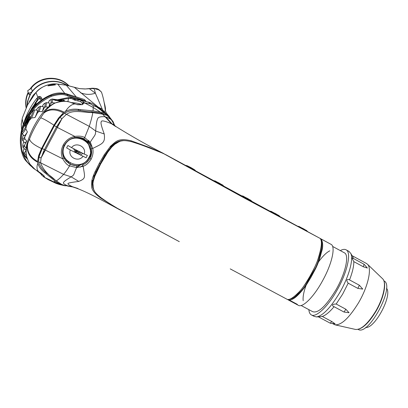 <?xml version="1.0" encoding="UTF-8"?>
<svg xmlns="http://www.w3.org/2000/svg" width="408" height="408" viewBox="0 0 408 408"><rect width="100%" height="100%" fill="white"/><g stroke="black" fill="none" stroke-linecap="round" stroke-linejoin="round"><path stroke-width="0.61" d="M112.501 145.738L112.302 146.518M93.595 175.216L94.615 175.241M114.515 125.103L115.02 126.097M109.706 117.004L109.099 116.367M108.763 116.025L113.077 121.635L107.064 115.413L108.895 116.163M113.077 121.635L114.561 125.19L111.394 119.855C110.721 119.167 108.839 118.172 105.748 116.872L105.106 116.79L102.551 114.143L107.064 115.413L105.274 114.021L100.756 113.001L91.208 111.731C83.181 112.266 75.434 107.187 64.403 113.235L59.869 117.422L54.376 125.7L42.274 148.512L38.949 156.84L38.617 161.798C41.172 171.345 49.96 174.695 54.856 179.795L56.335 180.887C48.073 175.124 42.82 169.136 40.586 162.919L41.055 158.024L45.349 150.083L44.385 149.726L56.513 126.878L57.365 127.454L61.975 118.621L66.356 114.424C73.471 109.303 82.38 112.491 92.805 112.639L102.551 114.143L100.756 113.001M115.388 126.363L111.522 123.767L105.106 116.79C100.353 116.382 97.828 117.188 97.527 119.207C96.778 120.416 96.161 124.348 95.686 131.004C95.492 135.589 95.212 134.365 90.168 142.285L88.74 143.045L86.858 140.964L83.844 138.873M64.245 145.37C62.133 149.583 62.011 153.76 63.877 157.906L66.188 161.272L70.222 164.261L76.541 165.806L76.597 167.601L69.569 165.888C67.351 165.189 65.076 162.838 62.75 158.839C60.736 154.265 60.909 149.644 63.255 144.983C65.841 140.398 69.666 137.532 74.735 136.379C79.601 135.839 82.921 136.257 84.686 137.624L89.26 126.347L95.686 131.004L104.254 133.997C105.346 143.004 102.709 143.468 92.718 148.441L90.168 142.285L84.686 137.624L83.813 138.858C82.181 137.624 79.172 137.195 74.791 137.572M63.255 144.983L64.25 145.37C66.616 141.178 70.125 138.587 74.776 137.588L74.735 136.379L57.365 127.454L45.349 150.083L62.75 158.839L63.877 157.906M86.858 140.964L83.824 138.868C80.952 137.44 77.938 137.011 74.776 137.588L74.725 137.583C70.084 138.603 66.601 141.188 64.265 145.335L64.25 145.37C62.174 148.726 62.516 154.382 62.755 154.474L63.888 157.942L66.188 161.272M69.992 186.191L64.377 185.405L61.654 184.406L56.335 180.887C58.267 179.755 60.685 177.582 63.582 174.364L38.617 161.798M70.222 164.261L69.569 165.888C67.284 169.621 65.29 172.446 63.582 174.364L71.13 176.832L78.785 181.417C85.996 178.413 85.027 177.638 83.13 166.306L82.712 164.756C85.41 163.934 87.842 161.838 90 158.452C91.621 154.989 92.055 151.756 91.29 148.757L92.718 148.441C93.493 151.745 92.968 155.331 91.152 159.191C88.75 162.976 86.078 165.347 83.13 166.306L76.597 167.601C72.94 176.047 74.598 174.512 71.13 176.832C66.55 179.648 64.133 181.392 63.883 182.055C62.582 183.049 63.964 184.345 68.034 185.951L70.156 186.221M68.702 186.094L70.436 186.278M109.064 116.224L107.238 114.209M106.442 114.612L105.274 114.021M107.003 114.648L107.228 115.092M86.052 162.96L89.189 159.778M80.141 167.229L82.819 165.48M80.544 164.898L76.602 167.504M91.101 155.723L90.005 156.917M42.274 148.512L44.385 149.726L41.055 158.024L38.949 156.84M54.376 125.7L56.513 126.878L61.975 118.621L59.869 117.422M91.208 111.731L92.805 112.639C92.188 116.3 91.004 120.87 89.26 126.347L64.403 113.235M78.785 181.417C72.119 182.274 68.651 182.917 68.376 183.35C66.999 183.722 68.748 185.028 73.624 187.262C84.578 190.521 102.275 200.369 119.993 209.926M71.93 186.578L77.959 188.506L71.614 186.436M122.997 211.538L116.948 208.049M100.623 197.436L100.312 197.804L116.861 208.167M100.312 197.804C89.576 189.7 91.642 186.272 91.79 181.019L92.534 180.382L93.029 180.545C93.774 177.24 95.151 173.548 97.16 169.458L103.326 158.003C105.703 153.954 108.227 150.404 110.905 147.37L110.502 147.038L110.517 146.217L104.173 154.887L104.902 155.443M96.023 171.906L94.977 171.962C93.381 175.491 92.32 178.495 91.8 180.968L91.79 181.019M94.977 171.962L99.256 163.404L104.173 154.887M110.558 146.171C115.53 142.096 117.657 137.506 131.141 140.786L130.917 141.535M149.609 148.038L149.782 147.594L131.141 140.786M149.782 147.594L165.046 154.295M111.522 123.767C104.361 120.697 100.929 120.11 101.215 122.007C100.506 122.66 101.516 126.653 104.254 133.997M165.551 154.591L166.841 155.412M93.692 189.317L92.33 184.263L92.794 187.649L94.273 190.684M124.108 140.612C120.426 140.423 117.081 141.53 114.067 143.937C116.357 142.208 119.335 141.127 122.992 140.709M105.748 116.872L112.455 124.323M163.792 153.597C147.099 145.141 130.371 135.635 113.608 125.078L112.781 124.052L114.561 125.19L115.699 126.582M64.377 185.405L70.059 186.206M68.656 186.058L69.865 186.17M92.835 181.642L93.177 181.708M93.009 176.786L94.034 176.878M94.345 175.976L93.361 175.822M100.093 163.69L99.256 163.404M99.792 165.597L99.215 166.489M102.041 161.257L101.623 162.206M288.374 299.992L298.228 305.26C302.297 308.203 313.619 297.34 322.539 280.811C331.668 264.542 335.504 247.773 331.546 244.627L321.259 239.047C323.136 242.928 323.167 247.396 321.351 252.45C319.933 258.392 317.995 263.828 315.537 268.76L315.124 268.622L305.857 284.825L306.097 285.269L311.003 277.262L315.537 268.76M306.097 285.269C300.528 293.026 292.908 301.701 287.931 299.752L287.569 299.457M320.107 238.461L320.877 238.767M130.468 215.215L179.306 241.653L117.402 208.315C107.982 202.659 106.065 201.215 100.98 197.691C91.157 190.016 93.758 187.869 92.912 183.727L93.243 181.381L94.85 176.19L100.587 164.098L107.794 152.164L111.644 147.232L115.031 144.085C119.197 142.122 119.927 138.985 131.294 141.647C137.302 143.545 139.669 144.192 150.062 148.216L163.379 153.5L245.575 198.706L319.954 238.318C322.065 240.011 321.892 245.3 319.439 254.179C317.23 262.166 316.154 264.914 309.754 276.604C303.598 286.982 301.548 289.634 297.549 293.439C292.327 298.544 288.701 300.426 286.681 299.084L230.229 268.892M319.632 238.15L241.352 196.141L165.668 154.612L319.051 237.839M167.407 155.611L168.535 156.351M194.162 170.478L196.376 171.554M184.564 165.184L185.609 165.623M218.928 184.079L221.503 185.344M214.46 181.489L217.025 183.039M296.514 225.843L296.876 226.037M299.737 227.419L296.999 226.058M307.255 231.56L305.47 230.484M277.435 215.664L280.622 217.224M269.708 211.395L271.692 212.599M246.57 198.961L249.074 200.313M246.488 199.043L245.575 198.426M243.637 197.38L245.499 198.507M191.24 168.479L191.464 167.892L190.393 167.311L190.23 167.933M195.539 170.809L194.31 169.601L191.464 167.892M190.296 167.693L190.725 168.198M191.342 168.218L190.878 167.994M185.416 165.322L187.099 165.689L190.393 167.311M218.668 183.075L219.708 183.59M222.702 185.059L215.159 180.979M274.977 213.588L276.002 214.093M278.756 215.45L271.284 211.421M302.909 228.725L303.924 229.225M306.571 230.525L299.135 226.522M246.896 198.375L247.926 198.885M250.803 200.292L243.296 196.238M219.626 183.87L219.8 183.258M222.559 184.916L223.788 186.124M213.716 180.662L215.393 181.03M218.739 182.682L218.622 183.325M278.623 215.317L279.842 216.515M275.961 214.414L276.043 213.751M269.872 211.109L271.529 211.471M274.987 213.18L274.966 213.874M303.904 229.566L303.94 228.883M306.444 230.403L307.647 231.596M297.733 226.216L299.38 226.573M302.889 228.312L302.92 229.031M247.059 198.456L246.937 197.972M247.865 199.181L247.993 198.543M250.665 200.155L251.884 201.358M243.535 196.289L241.868 195.927M111.644 147.232L111.43 147.461C108.727 150.578 106.182 154.173 103.795 158.253L100.526 164.001C100.011 165.031 95.707 172.584 93.595 179.974M110.747 146.773L114.062 143.937M173.951 159.35L218.275 183.722L302.71 229.153M92.33 184.263L92.483 180.683M321.086 240.246C322.238 240.567 322.279 248.543 320.938 252.027C319.53 257.938 317.133 265.032 315.124 268.622M305.857 284.825C303.929 287.982 301.186 291.195 297.626 294.464C295.137 297.172 292.46 298.784 289.588 299.288M75.047 165.709L75.159 165.398M69.753 164.016L70.247 163.169M71.762 164.689L71.461 164.817M68.309 163.113L68.967 162.389M41.713 175.058L39.632 172.37M39.913 152.878L40.132 153.423M30.345 165.52L25.429 160.273C23.781 158.146 22.491 155.208 21.553 151.46C16.519 129.198 29.504 104.402 51.133 95.462C58.859 93.208 64.444 93.06 67.886 95.013L67.136 95.763L75.771 98.67L74.848 99.144L72.201 97.94L69.406 97.522L68.442 97.558L68.539 98.42L71.665 98.659L74.705 100.169L80.483 101.572L82.105 103.03L82.197 103.795L84.68 102.949L90.336 103.775L88.393 102.066L92.539 103.714L97.517 107.187L93.289 105.718L90.336 103.775M78.662 97.68L67.152 94.059C61.628 92.392 56.182 92.672 50.806 94.901L51.515 96.268C58.706 94.151 63.913 93.983 67.136 95.763M97.497 106.962L99.481 108.421L98.104 107.013L74.241 87.225M74.705 100.169L75.506 99.414L76.179 99.323L85.848 101.118L75.771 98.67M77.571 99.47L88.424 102.204M67.065 94.013L84.41 99.547L85.848 101.118L67.886 95.013L67.019 93.998C61.521 92.366 56.11 92.662 50.796 94.886M96.941 106.044L99.491 108.436L99.659 109.171L104.091 112.771L106.029 113.562L99.481 108.421L106.631 113.995L107.008 114.24L107.375 113.949M96.696 105.84L106.631 113.995M66.269 185.839L59.369 184.493L56.141 183.411L59.369 184.493M43.896 177.011L48.159 179.612L56.141 183.411M64.979 185.778L60.914 184.589L55.396 181.371L46.206 173.905L46.685 173.012M49.511 180.3L43.982 177.046L43.59 175.445M26.714 156.759C25.801 152.663 26.051 148.497 27.458 144.269L29.555 138.873C32.375 131.59 36.067 124.593 40.642 117.886L44.304 112.399C47.297 108.299 50.918 105.167 55.167 102.995C50.709 104.887 46.946 107.687 43.88 111.404C36.179 120.89 30.615 131.422 27.193 142.984C25.877 147.553 25.719 152.148 26.714 156.759C28.897 163.399 31.727 167.652 35.2 169.514L41.101 173.308L44.339 176.19L44.477 177.143L43.85 175.797M45.303 171.86L44.814 172.778L46.206 173.905M44.814 172.778C41.101 169.779 38.791 166.627 37.873 163.322L37.556 161.451L38.627 155.565L41.54 148.553L53.948 125.164L58.472 118.162L63.383 112.802L65.392 111.496C68.32 106.942 71.42 104.422 74.7 103.948L70.783 102.505C67.208 100.756 62.001 100.919 55.167 102.995L55.162 103C50.709 104.882 46.956 107.681 43.891 111.389L44.304 112.399C49.511 108.105 56.141 108.043 64.204 112.22M35.165 169.514L38.673 171.717C36.756 169.672 36.49 166.872 37.873 163.322M43.539 175.399L43.906 177.016L45.023 177.572M43.906 177.016L41.866 175.272L41.912 173.986M106.029 113.562L106.325 113.766M79.897 110.665L80.442 109.635L93.07 110.854L104.091 112.771M82.136 103.117L83.783 102.321L83.926 103.076L82.442 104.647L77.586 104.734L70.676 102.469M65.392 111.496C69.176 109.426 73.567 108.722 78.571 109.385L78.01 110.435M80.442 109.635L78.571 109.385M40.015 152.623L40.351 152.867M80.473 92.723C85.389 94.738 90.357 94.896 95.38 93.187L89.383 88.73L84.828 88.99L79.387 88.618L66.274 85.19L76.209 96.895M104.152 102.439C105.356 106.758 105.743 109.395 105.305 110.364C104.728 112.088 103.709 111.675 102.24 109.12L95.38 93.187L94.309 88.975C93.809 88.556 92.167 88.48 89.383 88.73L90.693 88.429C92.545 87.888 97.624 88.602 98.226 89.24L98.43 89.352M95.441 88.944L99.149 89.842L101.5 92.213C99.664 90.142 97.645 89.051 95.441 88.944L98.226 89.24L99.807 90.423M98.542 108.329L98.659 107.794M98.241 107.115L102.24 109.12M103.03 111.879L102.658 110.869M100.613 109.069L100.577 108.487M57.681 84.079L66.274 85.19L56.574 83.987C48.338 83.579 41.432 86.465 35.858 92.652L27.601 104.8L22.379 117.871L21.257 124.18L21.639 129.601M41.953 99.802C41.932 97.476 40.831 96.385 38.643 96.528L36.526 98.67C31.176 105.601 27.107 113.174 24.317 121.385M47.971 85.925L48.027 85.838C48.338 85.043 55.697 84.262 55.437 84.874L48.027 85.838M27.198 142.958L27.458 144.269C26.331 151.934 29.728 157.921 37.648 162.241M27.719 143.621C26.556 151.098 29.835 157.044 37.556 161.451M29.555 138.873C29.86 141.714 33.854 144.942 41.54 148.553M40.642 117.886C42.335 118.111 46.772 120.538 53.948 125.164M43.829 113.144C48.848 108.936 55.371 108.824 63.383 112.802M80.483 101.572L81.692 100.582L83.737 102.224L82.105 103.03M84.782 102.949L83.737 102.224M71.334 102.587C76.219 102.892 79.575 103.525 81.401 104.494M42.993 174.899L42.442 174.42M77.586 104.734L74.526 103.724M70.783 102.505L70.757 102.393C65.499 100.725 60.297 100.924 55.162 102.995L52.051 102.668L50.765 103.387L49.19 106.366M44.339 176.19L40.928 173.247M30.386 164.806C27.275 162.95 24.567 158.554 22.272 151.613C21.027 145.595 20.93 139.536 21.966 133.436M36.526 98.67L37.679 99.317L29.82 111.67M66.127 161.201L66.774 160.558M23.256 124.098L22.119 118.779M37.796 97.191L36.026 92.453M56.574 83.987L56.375 83.956C51.015 83.196 40.586 86.333 36.042 92.443M84.828 88.99L90.071 88.495M79.387 88.618L85.088 88.924M82.442 104.647L77.265 104.484M41.101 173.308L40.739 173.048M101.153 91.764L100.725 91.295M30.457 165.612L30.473 164.919M38.576 171.712L40.071 173.038M40.397 151.694L40.744 151.929M42.774 153.311L43.223 153.617M89.357 141.275L88.567 142.331M78.469 151.144L75.541 152.679M63.811 155.861L63.102 155.922M44.253 152.204L43.437 151.781M41.335 150.557L40.978 150.333M64.77 93.417L57.763 84.104L56.503 83.966M57.696 120.421L57.559 119.881L53.922 125.638L42.004 148.104L39.53 153.862L40.096 153.515M38.51 161.165L39.53 153.862L38.627 155.565M58.472 118.162L57.559 119.881L61.715 115.036L65.724 112.465M76.617 167.209L79.927 165.056M90.255 156.351L91.213 155.29M60.358 121.849L59.767 122.64L59.344 122.318M42.707 153.469L43.304 153.643L43.018 154.52M39.336 98.787L39.882 98.348L41.876 98.761M39.882 98.348L39.632 97.084L41.081 97.201M68.498 162.053C62.97 157.366 61.669 151.674 64.597 144.978C69.268 138.016 75.49 136.073 83.263 139.159M88.368 143.784L90.479 150.424M89.041 143.009C97.471 154.571 82.385 170.962 69.839 163.889L70.385 163.241M90.469 152.133C90.693 146.395 88.291 142.076 83.258 139.179L83.431 138.674M365.655 327.451C374.753 328.965 392.792 294.979 386.483 288.232M308.366 280.821L307.351 283.336M332.25 323.462L334.963 324.809C341.272 325.375 349.146 318.01 358.581 302.716C368.001 286.722 372.06 268.561 367.613 264.364L366.45 263.476M303.195 300.706C302.695 296.652 303.894 290.873 306.806 283.371M318.546 261.865C322.748 256.127 326.497 252.445 329.791 250.823M353.461 258.514L352.466 256.285M364.15 264.333L367.379 268.046L363.298 266.761L364.089 264.277L352.283 257.876M349.534 279.924C352.42 272.468 353.853 266.368 353.828 261.63L363.298 266.761M359.438 285.299L362.753 289.088L357.852 288.4L359.356 285.228M336.161 304.026L345.816 309.208L349.059 312.732L344 312.038L333.03 306.153C331.796 304.786 332.836 304.077 336.161 304.026L342.649 294.137L348.182 283.183L357.852 288.4M334.055 306.704C329.501 312.156 325.569 315.399 322.264 316.43L331.699 321.478L335.131 323.84L330.271 323.202L331.699 321.478M330.271 323.202L318.265 316.792L322.264 316.43M353.002 257.193L350.773 253.424C353.756 259.08 348.855 276.981 339.619 292.806C330.592 307.734 322.881 315.772 316.475 316.919L314.073 316.343L311.635 315.042M350.773 253.424L348.896 251.354M348.182 283.183C346.224 280.469 346.433 279.256 348.815 279.536L348.886 279.577M353.828 261.63C352.466 259.253 351.946 257.994 352.262 257.866M308.846 309.636C309.06 312.171 309.81 313.874 311.095 314.752C315.435 318.138 327.134 307.622 336.513 291.139C347.305 272.702 351.752 252.384 346.147 249.859C344.668 249.028 342.725 249.278 340.308 250.604M332.693 246.478L344.449 252.848C349.523 255.163 345.469 273.59 335.713 290.256C325.768 306.388 318.087 313.528 312.666 311.681L301.211 305.556M344.082 312.069L345.816 309.208M383.948 280.877L383.948 280.877C395.556 285.661 368.541 336.518 358.142 329.409M82.926 156.427C78.402 162.639 67.646 157.228 70.273 150.001L86.103 157.763L87.368 155.402L84.196 154.056C86.853 146.885 76.112 141.367 71.548 147.619L67.917 145.498L67.228 146.661L66.647 147.874L70.273 150.001M88.908 157.498C81.376 173.033 56.069 160.39 64.801 145.238C72.507 129.52 97.736 142.581 88.908 157.498M84.196 154.056L71.548 147.619M25.439 123.073L28.897 116.52M26.183 148.242L24.725 146.574L24.608 145.085L26.729 141.066L24.776 138.659L24.74 137.011L27.413 131.947L25.796 128.887L26.571 125.695L29.335 120.452L31.549 117.983L35.027 117.519L37.715 112.429L39.112 111.506L42.248 111.68L44.385 107.63L45.701 106.86L48.231 107.1M30.136 116.489C29.988 115.331 24.602 125.552 24.944 126.342C25.036 127.627 30.539 117.193 30.136 116.489M26.076 150.088L24.755 152.582L24.903 154.01L23.485 154.158L23.307 151.445M26.52 155.795L24.903 154.01M25.352 126.118L25.097 125.593M22.18 133.712L24.103 135.742C24.347 136.303 25.454 135.038 27.413 131.947M34.389 109.885L37.255 110.262C37.857 110.374 37.113 112.792 35.027 117.519M36.271 110.135L36.924 109.038M22.726 140.658L24.572 142.606C24.761 143.172 25.48 142.657 26.729 141.066M40.341 106.264L43.146 106.636C43.799 106.605 43.498 108.288 42.248 111.68M42.213 106.513L43.549 104.29L46.084 102.622C46.762 102.556 46.634 103.969 45.701 106.86M23.276 147.594L25.046 149.456L26.102 149.43M23.888 149.012L24.082 148.436M46.282 102.653L49.026 103.02C49.674 102.954 49.654 104.127 48.96 106.539M48.139 102.903L49.317 100.669L51.959 99.017C52.688 98.93 52.719 100.149 52.051 102.668M23.837 154.525L26.974 157.809L24.159 154.969M25.413 156.249L27.02 157.978M65.357 101.322L63.872 100.638M57.518 100.531L55.044 100.419M61.664 100.332L60.083 100.118L61.526 100.348M54.805 99.838L53.336 99.792L61.399 101.393M63.235 101.271C64.326 101.082 64.525 100.878 63.832 100.664M63.194 100.047L63.133 100.042C67.82 100.914 57.095 101.495 53.519 99.348L55.177 99.394C57.655 100.613 64.632 100.521 61.521 99.853L60.231 99.654M27.341 159.003L23.888 155.382L27.28 158.829M27.632 120.931L26.591 123.257L27.127 121.864L27.423 122.211L27.922 121.263L27.627 120.921L28.616 119.631L27.78 120.681M34.542 106.065L36.241 103.55M31.217 109.834L38.689 98.787L40.336 99.098L41.341 100.23M36.485 104.183L36.149 103.306L33.782 106.86M41.259 149.71L41.616 149.935M43.717 151.164L44.564 151.608M62.924 155.269L63.597 155.219M74.786 152.291L77.765 150.787M88.143 141.79L88.898 140.775M89.112 141.005L88.342 142.04M78.091 150.95L75.133 152.47M63.694 155.519L63 155.576M44.411 151.904L43.574 151.47M41.473 150.251L41.116 150.027M44.62 151.501L43.758 151.067M41.642 149.869L41.29 149.649M77.056 150.424L74.521 150.481L73.828 149.277L74.776 149.262M44.207 143.591L44.574 143.774M44.319 143.361L44.686 143.55M79.861 137.935L80.187 137.603M29.401 101.607L33.262 95.115L38.27 90.178M46.604 139.771L46.216 139.633M43.233 146.508L42.86 146.324M46.374 139.327L46.762 139.465M79.361 99.343L79.56 99.741M27.214 105.55L28.091 100.23L30.08 95.207C36.434 82.406 54.198 77.561 66.32 85.18M77.53 98.92L77.719 99.491M78.821 109.415L78.703 110.512M50.475 132.534L50.031 132.488M47.644 136.904L48.042 137.022M68.87 85.639L66.922 83.931C56.059 74.899 37.99 77.403 30.192 89.194M28.218 92.575C25.928 97.425 25.23 102.495 26.132 107.773M70.084 97.553L70.303 98.41M31.564 108.436L31.722 108.931M56.222 121.895L56.834 121.717M35.43 103.015L35.363 102.444M75.449 98.756L75.572 99.379M75.097 99.782L74.96 99.032L75.097 99.782M66.361 84.981L66.004 84.701M53.03 128.01L52.53 128.041M26.989 104.989L27.061 105.851M52.821 127.541L53.326 127.505L52.821 127.536M57.773 126.715L56.676 126.985L57.768 126.72M32.961 90.872L32.854 90.596M30.835 93.871L28.815 94.325L27.683 90.749L31.197 88.169C39.326 77.347 56.462 75.475 66.861 84.104L68.559 85.573M66.978 85.282C56.12 78.183 40.219 80.825 32.385 91.173L31.064 92.453L31.253 93.208M27.683 90.749L28.56 93.32L31.064 92.453M29.58 94.319L29.85 95.09L27.566 101.24L26.928 106.121M75.878 98.67L76.005 99.323M52.76 128.484L52.265 128.51M26.26 107.503C25.449 102.408 26.132 97.522 28.305 92.835M36.695 101.24L36.659 100.654M36.725 98.782L36.761 98.496M37.735 97.257L37.271 99.088M37.148 100.006L37.097 100.7M36.562 101.424L36.496 100.873M36.572 100.771L36.623 101.337M36.373 101.036L36.465 101.556M36.429 100.96L36.511 101.495M38.546 98.889L38.888 96.512L38.546 98.889M91.152 159.191L90 158.452M297.361 304.383L289.537 300.196M331.546 244.627L321.259 239.047M321.356 244.897C320.882 253.082 317.072 263.645 309.927 276.573C304.006 286.829 298.564 293.617 293.592 296.937M112.006 146.834L111.43 147.461L110.905 147.37C111.817 145.661 114.694 143.728 119.544 141.566M93.361 180.877L93.029 180.545C92.58 181.835 92.585 183.865 93.034 186.645M78.785 154.326L81.523 152.699M90.117 144.962L91.071 143.733M91.703 145.044L90.663 146.365M82.941 153.418L80.284 155.086M91.458 154.076L90.841 154.663M37.465 103.306L43.789 98.583L50.806 94.901C29.978 103.535 17.1 126.97 21.048 148.619M78.494 99.593L77.693 100.776M52.683 181.769L53.627 181.795L60.914 184.589M55.396 181.371L53.627 181.795L44.951 177.521M96.885 107.177L99.659 109.171M99.863 111.802L93.304 107.508L84.68 102.949M93.289 105.718L93.07 110.854M67.861 101.648L68.539 98.42L60.746 99.731M59.578 100.052L60.69 99.746M57.538 99.776L68.442 97.558M23.368 127.556C28.111 113.098 37.495 102.668 51.515 96.268M64.943 158.202L64.061 158.294M21.553 151.46L22.272 151.613M77.515 153.678L80.325 152.087M89.556 143.851L90.443 142.688M89.449 142.795L89.153 143.183M79.545 151.689L76.689 153.26M64.204 156.82L63.429 156.886M43.86 152.949L43.1 152.546M41.004 151.312L40.657 151.082M104.111 111.404L103.928 111.756M103.892 111.823L103.601 112.358M367.613 264.364L382.73 278.878C387.024 283.127 383.724 298.12 375.992 311.314C368.271 323.911 361.417 329.95 355.429 329.424C361.06 329.965 367.817 323.891 375.702 311.207C383.546 297.947 386.713 282.673 382.73 278.878L382.352 278.516M26.571 125.695C20.696 135.196 20.441 134.084 25.796 122.359M28.478 117.259C34.384 107.625 34.67 108.691 29.335 120.452M54.228 103.403L54.137 102.903M25.796 128.887C23.577 132.554 22.333 134.12 22.052 133.579L21.869 131.82M24.74 137.011C22.068 140.576 21.614 139.898 23.384 134.982M36.628 109.461C39.698 105.269 40.06 106.258 37.715 112.429M24.776 138.659C23.46 140.413 22.715 141.01 22.532 140.449L22.343 138.46M24.608 145.085C22.517 147.324 22.221 146.197 23.72 141.704M43.115 104.8C45.461 102.056 45.885 103 44.385 107.63M24.725 146.574L23.006 147.308L22.817 145.013M24.755 152.582C23.011 154.025 22.771 152.674 24.031 148.527M49.317 100.669C51.306 98.685 51.785 99.588 50.765 103.387M32.518 110.951L34.297 109.874C34.864 110.058 33.951 112.761 31.549 117.983M38.061 107.6L40.193 106.243C40.82 106.218 40.463 107.972 39.112 111.506M62.781 154.612L63.408 154.555M73.93 151.858L76.694 150.526M87.7 141.275L88.429 140.306M46.481 139.118L46.874 139.25M29.718 89.551C37.286 77.347 55.718 74.537 66.739 83.722L68.906 85.649M75.868 98.67L75.985 99.323M52.887 128.26L52.392 128.291M26.117 107.809C25.133 102.444 25.806 97.288 28.137 92.341M64.046 83.691L65.331 84.624M74.001 98.659L74.195 99.807M58.701 125.001L57.39 125.414M54.152 126.077L53.627 126.143M27.305 104.397L27.254 102.816M35.256 102.597L35.328 103.163M32.365 107.064L32.528 107.539M32.385 91.173L31.197 88.169M28.56 93.32L28.815 94.325M67.478 186.048L72.925 186.997M105.953 114.322L108.594 115.938M107.171 114.337L108.951 116.147M194.601 169.784L195.769 170.932M278.868 215.475L280.026 216.617M243.091 196.09L241.546 195.753M30.365 165.561L25.429 160.273L25.225 159.089M59.277 184.482L65.056 185.788M98.231 107.11L106.646 113.883L105.305 110.364C104.504 103.198 103.234 97.15 101.505 92.213M29.855 164.057L35.154 169.504M41.743 175.114L39.76 172.65M38.551 171.691L40.851 173.191M30.411 165.597L32.65 167.402M36.266 170.269L40.448 173.502M79.494 88.607L66.254 85.175M107.008 114.24L106.718 114.781M45.064 172.982L44.926 172.574M352.124 255.709L366.68 263.599M355.429 329.424L335.294 324.885M318.327 316.822L316.475 316.919M348.815 279.536L359.377 285.238M346.147 249.859L349.115 251.471M52.224 99.052L54.616 99.373M55.422 99.486L60.517 100.179M61.118 100.261L61.644 100.332M60.659 99.72L60.965 99.761M27.209 121.63L26.765 122.844M29.376 118.799L28.897 119.233M28.585 119.559L27.724 120.686M38.49 89.979L36.888 91.305M66.922 83.931L66.739 83.722C56.936 75.659 41.188 76.643 32.594 85.94M31.824 108.747L31.676 108.242M68.049 85.471L66.861 84.104"/></g></svg>
